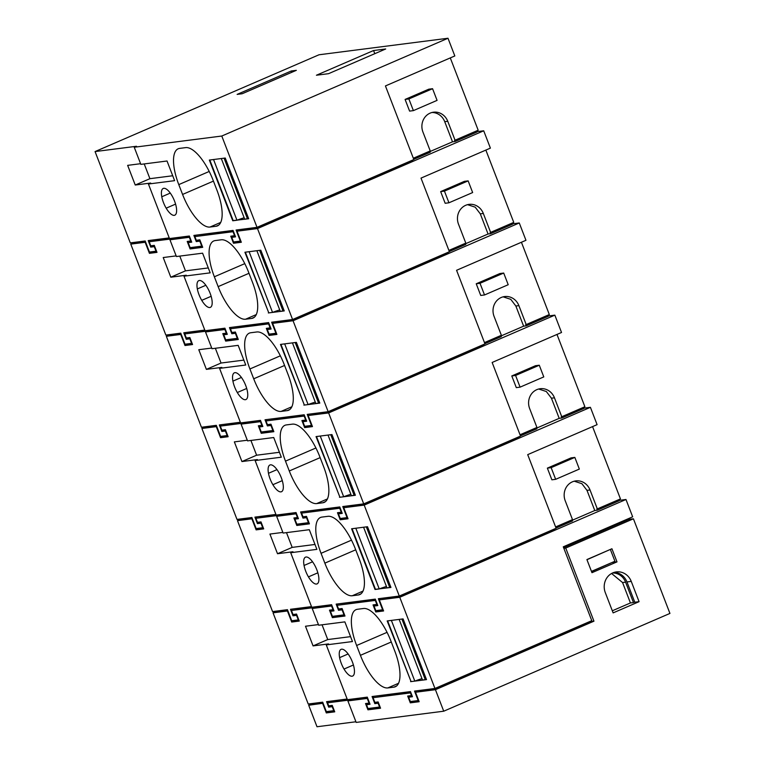 <?xml version="1.0" encoding="UTF-8"?>
<svg xmlns="http://www.w3.org/2000/svg" width="765" height="765" viewBox="0 0 765 765"><rect width="100%" height="100%" fill="white"/><g stroke="black" fill="none" stroke-linecap="round" stroke-linejoin="round"><path stroke-width="1.15" d="M188.19 242.61L190.131 247.65L201.74 246.158L199.799 241.128L196.261 241.577L193.889 235.429L233.048 230.418L235.543 236.863L231.757 237.351L233.535 241.96L240.344 241.09L236.079 230.026L257.021 227.348L221.783 136.027L447.994 38.25L319.015 54.774L95.061 151.575L136.495 146.268L134.238 147.243L140.837 164.36L167.028 161.004L174.611 180.664L148.429 184.021L169.476 238.556L189.347 236.012L191.719 242.161L188.19 242.61L191.594 241.826M148.429 184.021L150.686 183.045L135.242 185.025L127.65 165.364L140.588 163.7M221.783 136.027L134.238 147.243M171.838 195.477A14.564 5.412 -113.4 0 0 163.232 188.458A14.564 5.412 -113.4 0 0 161.778 196.768A14.564 5.412 -113.4 0 0 166.177 208.176A14.564 5.412 -113.4 0 0 174.793 215.195A14.564 5.412 -113.4 0 0 171.838 195.477M185.694 147.616L179.632 148.391A37.064 13.77 -113.4 0 0 178.207 148.783A37.064 13.77 -113.4 0 0 178.781 184.614L182.577 194.444A37.064 13.77 -113.4 0 0 209.983 227.052L216.046 226.277A37.064 13.77 -113.4 0 0 217.47 225.885A37.064 13.77 -113.4 0 0 216.897 190.055L213.1 180.224A37.064 13.77 -113.4 0 0 185.694 147.616M232.77 220.779L209.342 160.067L225.245 158.03L248.673 218.742L233.182 220.597M373.569 50.528L316.433 75.228L328.548 73.679L385.684 48.979L373.569 50.528L374.793 53.684M291.283 70.982L237.131 94.391L242.17 93.741L296.332 70.332L291.283 70.982L291.79 72.293M95.061 151.575L130.299 242.888L145.187 240.985L149.452 252.048L156.012 251.207L154.253 246.655L150.724 247.105L148.209 240.593L169.218 237.905M144.212 163.92L149.911 178.685L135.242 185.025M172.718 175.759L149.911 178.685M237.332 229.863L237.733 230.896M257.021 227.348L413.846 159.56L385.436 85.938L454.821 55.95L447.994 38.25M476.605 130.892L477.025 131.991L455.032 141.506L452.507 141.821L444.723 121.673L447.755 121.281A14.564 13.445 82.7 0 0 433.497 112.206A14.564 13.445 82.7 0 0 422.93 132.01L430.236 150.935L413.339 158.24M196.261 241.577L200.172 240.736M195.142 235.266L195.544 236.299M197.045 240.181L197.389 241.09M231.757 237.351L235.41 236.538M447.755 121.281L455.06 140.205L478.182 130.213L450.289 57.911M274.625 612.134L273.038 612.822L308.228 704.01L322.687 702.165L326.339 711.622L333.76 710.675L332.211 706.678L328.682 707.137L326.569 701.668L347.157 699.028M239.053 519.961L237.475 520.649L272.57 611.589L287.449 609.686L287.783 610.547L274.673 612.268L274.329 611.369M203.49 427.788L201.903 428.467L236.997 519.416L251.886 517.513L256.151 528.567L262.711 527.735L260.961 523.183L257.423 523.633L254.917 517.121L275.926 514.434M167.917 335.615L166.34 336.294L201.434 427.243L216.323 425.33L220.588 436.394L227.148 435.553L225.388 431.011L221.86 431.46L219.345 424.948L240.353 422.251M132.355 243.433L130.767 244.121L165.862 335.07L180.75 333.157L185.015 344.221L191.575 343.38L189.825 338.828L186.287 339.287L183.782 332.775L204.791 330.078M154.635 246.263L151.853 246.617L151.508 245.718M150.724 247.105L151.853 246.617M149.864 241.472L149.462 240.43M171.236 238.336L171.58 239.235L189.701 236.911M202.591 246.999L191.231 248.453L190.887 247.554M188.859 242.314L188.467 241.281M233.402 231.317L194.874 236.595L196.289 240.287L199.828 239.828L202.715 247.325L190.103 248.941L187.215 241.444L190.743 240.994L189.318 237.303L169.945 239.789L176.409 256.533L202.591 253.177L210.184 272.847L183.992 276.194L205.039 330.738L224.92 328.185L227.291 334.334L223.753 334.783L227.167 334.009M241.195 241.922L234.635 242.763L234.281 241.864M232.426 237.064L232.034 236.031M194.874 236.595L233.019 231.709L234.559 235.706L230.772 236.184L233.507 243.251L241.329 242.256L237.054 231.193L258.121 228.152L412.689 161.339L412.259 160.239M257.69 227.052L258.121 228.152M413.76 159.34L430.207 152.235L429.787 151.135M405.096 99.431L409.6 111.107L413.387 110.619L437.073 100.378L432.569 88.702L428.782 89.189L405.096 99.431L408.883 98.943L413.387 110.619M132.058 242.668L132.402 243.566L145.532 241.883M150.198 251.953L150.552 252.852L156.863 252.039M130.767 244.121L145.149 242.276L149.424 253.339L156.988 252.364L154.291 245.364L150.753 245.814L149.194 241.759L171.331 238.584M455.032 141.506L454.553 140.272L455.06 140.205M476.901 131.666L483.709 130.796L490.394 148.123L421.008 178.111L449.409 251.733L292.584 319.521L271.642 322.199L275.916 333.263L269.098 334.133L267.32 329.524L271.106 329.046L268.62 322.591L229.462 327.602L231.833 333.75L235.362 333.301L237.303 338.34L225.704 339.823L223.753 334.783M490.623 232.388L490.116 232.445L490.594 233.679L488.07 234.004L480.296 213.846L483.317 213.454L490.623 232.388L513.755 222.386L485.851 150.083M512.168 223.074L512.598 224.164L490.594 233.679M512.473 223.839L519.272 222.969L525.957 240.296L456.571 270.294L484.981 343.906L328.156 411.694L307.214 414.381L311.479 425.436L304.671 426.315L302.892 421.706L306.679 421.219L304.183 414.764L265.025 419.784L267.396 425.923L270.934 425.474L272.876 430.513L261.267 431.995L259.325 426.966L262.73 426.182M526.196 324.561L525.689 324.628L526.157 325.852L523.643 326.177L515.859 306.019L518.89 305.637L526.196 324.561L549.318 314.558L521.424 242.256M547.74 315.247L548.161 316.347L526.157 325.852M548.036 316.022L554.845 315.142L561.529 332.479L492.144 362.467L520.544 436.088L363.719 503.877L342.777 506.554L347.052 517.618L340.234 518.488L338.455 513.879L342.242 513.392L339.756 506.946L300.597 511.957L302.969 518.106L306.497 517.647L308.438 522.686L296.839 524.178L294.888 519.139L298.302 518.354M561.759 416.734L561.252 416.801L561.73 418.025L559.205 418.35L551.431 398.202L554.453 397.81L561.759 416.734L584.89 406.741L556.987 334.439M583.303 407.42L583.733 408.52L561.73 418.025M583.609 408.194L590.408 407.324L597.092 424.651L527.707 454.639L556.117 528.261L399.292 596.05L378.35 598.727L382.615 609.791L375.806 610.661L374.028 606.052L377.814 605.574L375.319 599.119L336.16 604.13L338.532 610.279L342.07 609.829L344.011 614.869L332.402 616.351L330.461 611.312L333.865 610.537M597.331 508.907L596.824 508.974L597.293 510.207L594.778 510.532L586.994 490.375L590.025 489.983L597.331 508.907L620.453 498.914L592.559 426.612M618.875 499.602L619.296 500.693L597.293 510.207M619.172 500.367L625.98 499.497L632.665 516.824L563.279 546.822L591.775 620.683L434.95 688.471L399.76 597.274L625.98 499.497M628.457 519.636L628.122 518.785M273.038 612.822L287.42 610.977L291.695 622.041L299.258 621.075L296.562 614.066L293.024 614.515L291.455 610.46L313.726 607.611M318.422 624.584L305.493 626.239L313.076 645.899L328.52 643.92L326.263 644.895L347.406 699.679L367.286 697.135L370.031 704.269L366.502 704.718L369.906 703.934M287.783 610.547L291.723 620.75L298.283 619.908L296.524 615.356L292.995 615.815L290.48 609.294L311.489 606.607M282.859 532.402L269.921 534.066L277.513 553.726L292.957 551.747L290.7 552.722L311.747 607.257L331.618 604.713L331.953 605.574L313.851 607.936L313.507 607.037M237.475 520.649L251.857 518.804L256.122 529.868L263.695 528.892L260.989 521.893L257.461 522.342L255.893 518.288L278.154 515.438M252.23 518.412L239.11 520.095L238.757 519.186M247.296 440.229L234.358 441.883L241.941 461.553L257.384 459.574L255.128 460.549L276.175 515.084L296.055 512.54L298.426 518.68L294.888 519.139M201.903 428.467L216.285 426.631L220.559 437.685L228.123 436.719L225.426 429.71L221.888 430.169L220.32 426.115L242.591 423.255M216.667 426.239L203.538 427.922L203.194 427.013M211.723 348.056L198.785 349.71L206.378 369.371L221.821 367.401L219.565 368.376L240.612 422.911L260.483 420.368L262.854 426.507L259.325 426.966M166.34 336.294L180.722 334.448L184.987 345.512L192.56 344.546L189.854 337.537L186.325 337.987L184.757 333.932L207.019 331.082M181.095 334.056L167.975 335.739L167.621 334.841M176.16 255.883L163.222 257.537L170.805 277.198L186.249 275.218L183.992 276.194M149.194 241.759L171.456 238.91M171.532 239.101L169.945 239.789M190.103 248.941L191.231 248.453M233.507 243.251L234.635 242.763M429.949 151.575L452.507 141.821M237.054 231.193L257.489 228.572L483.709 130.796M444.723 121.673A14.564 13.445 82.7 0 0 431.995 112.493M432.569 88.702L408.883 98.943M149.424 253.339L150.552 252.852M257.489 228.572L292.584 319.521M483.317 213.454A14.564 13.445 82.7 0 0 469.06 204.379A14.564 13.445 82.7 0 0 458.503 224.183L465.799 243.117L448.902 250.413M440.659 191.604L445.163 203.28L448.95 202.792L472.646 192.551L468.142 180.875L464.355 181.362L440.659 191.604L444.446 191.116L448.95 202.792M465.522 243.748L488.07 234.004M449.332 251.513L465.77 244.408L465.35 243.308M519.272 222.969L293.062 320.745L272.627 323.366L293.684 320.325L448.252 253.511L447.831 252.421M293.062 320.745L328.156 411.694M518.89 305.637A14.564 13.445 82.7 0 0 504.632 296.552A14.564 13.445 82.7 0 0 494.066 316.366L501.371 335.29L484.475 342.596M476.232 283.777L480.736 295.453L484.522 294.965L508.209 284.723L503.705 273.048L499.918 273.535L476.232 283.777L480.009 283.289L484.522 294.965M501.085 335.921L523.643 326.177M484.895 343.695L501.343 336.581L500.922 335.481M554.845 315.142L328.625 412.928L308.19 415.538L329.256 412.507L483.824 345.694L483.394 344.594M328.625 412.928L363.719 503.877M554.453 397.81A14.564 13.445 82.7 0 0 540.195 388.725A14.564 13.445 82.7 0 0 529.638 408.539L536.934 427.463L520.037 434.769M511.795 375.95L516.298 387.626L520.085 387.147L543.781 376.906L539.277 365.23L535.49 365.708L511.795 375.95L515.581 375.472L520.085 387.147M536.657 428.104L559.205 418.35M520.468 435.868L536.906 428.754L536.485 427.664M590.408 407.324L364.197 505.101L343.762 507.721L364.819 504.68L519.387 437.867L518.966 436.767M364.197 505.101L399.292 596.05M590.025 489.983A14.564 13.445 82.7 0 0 575.768 480.908A14.564 13.445 82.7 0 0 565.201 500.712L572.507 519.636L555.61 526.942M547.367 468.132L551.871 479.808L555.658 479.32L579.344 469.079L574.84 457.403L571.053 457.891L547.367 468.132L551.144 467.645L555.658 479.32M572.22 520.277L594.778 510.532M556.031 528.041L572.478 520.936L572.048 519.837M399.76 597.274L379.325 599.894L400.391 596.853L554.96 530.04L554.529 528.94M634.711 602.026L633.468 602.562L625.588 582.165A14.564 13.445 82.7 0 0 612.555 572.985M323.107 703.255L308.706 705.244L310.284 704.555M309.988 703.79L310.341 704.689L323.031 703.064M349.261 699.707L327.554 702.825L349.385 700.032M332.593 706.286L329.811 706.65L329.466 705.741M328.223 702.538L327.831 701.505M327.085 711.527L327.439 712.435L334.611 711.517M313.602 607.286L291.455 610.46M313.803 607.802L312.216 608.491L318.68 625.235L344.862 621.878L352.455 641.548L326.263 644.895M379.325 599.894L383.6 610.958L375.778 611.962L373.043 604.895L376.829 604.407L375.29 600.41L337.145 605.297L338.56 608.988L342.098 608.529L344.986 616.026L332.373 617.642L329.486 610.145L333.014 609.695L331.589 606.004L312.216 608.491M291.695 622.041L299.134 620.74M292.469 620.654L292.823 621.553M328.682 707.137L329.811 706.65M350.561 636.643L327.745 639.559L313.076 645.899M322.046 624.804L327.745 639.559M292.134 610.174L291.733 609.141M296.906 614.964L294.123 615.328L293.779 614.419M292.995 615.815L294.123 615.328M290.7 552.722L316.882 549.366L309.299 529.705L283.107 533.062L276.653 516.318L278.231 515.629M314.989 544.46L292.182 547.386L277.513 553.726M286.483 532.631L292.182 547.386M278.03 515.103L255.893 518.288M343.762 507.721L348.027 518.775L340.205 519.779L337.48 512.713L341.267 512.234L339.727 508.237L301.573 513.124L302.997 516.805L306.526 516.356L309.423 523.853L296.81 525.469L293.913 517.972L297.442 517.523L296.026 513.831L276.653 516.318M296.399 513.439L278.278 515.763L277.934 514.864M256.122 529.868L263.571 528.567M256.906 528.472L257.25 529.38M256.571 517.991L256.17 516.958M261.334 522.791L258.551 523.145L258.207 522.246M257.423 523.633L258.551 523.145M255.128 460.549L281.319 457.193L273.727 437.532L247.544 440.879L241.08 424.135L242.668 423.456M279.426 452.287L256.61 455.213L241.941 461.553M250.92 440.449L256.61 455.213M242.467 422.93L220.32 426.115M308.19 415.538L312.464 426.602L304.642 427.606L301.907 420.54L305.694 420.052L304.154 416.064L266.01 420.951L267.425 424.632L270.963 424.183L273.851 431.68L261.238 433.296L258.35 425.799L261.879 425.34L260.454 421.658L241.08 424.135M260.836 421.266L242.715 423.59L242.371 422.682M220.559 437.685L227.999 436.394M221.334 436.299L221.687 437.197M220.999 425.818L220.597 424.785M225.771 430.619L222.988 430.972L222.644 430.073M221.86 431.46L222.988 430.972M219.565 368.376L245.747 365.02L238.164 345.35L211.972 348.706L205.517 331.962L207.095 331.283M243.853 360.114L221.047 363.031L206.378 369.371M215.347 348.276L221.047 363.031M206.894 330.757L184.757 333.932M272.627 323.366L276.892 334.429L269.07 335.433L266.344 328.367L270.131 327.879L268.591 323.882L230.437 328.768L231.862 332.459L235.391 332.01L238.288 339.497L225.675 341.114L222.778 333.617L226.306 333.167L224.891 329.486L205.517 331.962M225.264 329.093L207.143 331.408L206.799 330.509M184.987 345.512L192.436 344.221M185.771 344.126L186.115 345.025M185.436 333.645L185.034 332.612M190.198 338.436L187.415 338.799L187.071 337.891M186.287 339.287L187.415 338.799M208.29 267.941L185.474 270.858L170.805 277.198M179.785 256.103L185.474 270.858M252.46 282.228L248.663 272.397A37.064 13.77 -113.4 0 0 221.257 239.789L215.204 240.573A37.064 13.77 -113.4 0 0 213.779 240.956A37.064 13.77 -113.4 0 0 214.353 276.787L218.149 286.626A37.064 13.77 -113.4 0 0 245.555 319.225L251.609 318.45A37.064 13.77 -113.4 0 0 253.033 318.058A37.064 13.77 -113.4 0 0 252.46 282.228M268.343 312.952L284.236 310.915L260.808 250.203L244.915 252.24L268.754 312.78M197.341 288.941A14.564 5.412 -113.4 0 0 201.75 300.349A14.564 5.412 -113.4 0 0 210.356 307.367A14.564 5.412 -113.4 0 0 207.411 287.659A14.564 5.412 -113.4 0 0 198.804 280.64A14.564 5.412 -113.4 0 0 197.341 288.941L205.852 285.269M480.296 213.846L475.189 207.162L467.549 204.666M468.142 180.875L444.446 191.116M293.263 319.225L293.684 320.325M230.714 327.449L231.116 328.481M232.608 332.364L232.962 333.263L235.744 332.909M238.164 339.172L226.803 340.626L226.45 339.727M224.432 334.496L224.03 333.464M268.964 323.49L230.437 328.768M276.767 334.104L270.198 334.946L269.854 334.037M267.999 329.237L267.597 328.204M272.904 322.046L273.296 323.079M267.32 329.524L270.982 328.721M288.032 374.401L284.236 364.57A37.064 13.77 -113.4 0 0 256.83 331.972L250.767 332.746A37.064 13.77 -113.4 0 0 249.342 333.129A37.064 13.77 -113.4 0 0 249.916 368.969L253.712 378.799A37.064 13.77 -113.4 0 0 281.118 411.398L287.181 410.623A37.064 13.77 -113.4 0 0 288.606 410.241A37.064 13.77 -113.4 0 0 288.032 374.401M303.906 405.125L319.808 403.098L296.38 342.376L280.478 344.413L304.317 404.953M232.914 381.123A14.564 5.412 -113.4 0 0 237.313 392.531A14.564 5.412 -113.4 0 0 245.928 399.55A14.564 5.412 -113.4 0 0 242.974 379.832A14.564 5.412 -113.4 0 0 234.367 372.813A14.564 5.412 -113.4 0 0 232.914 381.123L241.415 377.441M515.859 306.019L510.762 299.335L503.121 296.839M503.705 273.048L480.009 283.289M328.826 411.407L329.256 412.507M266.277 419.622L266.679 420.654M268.18 424.537L268.525 425.436L271.307 425.082M273.727 431.355L262.366 432.808L262.022 431.9M259.995 426.669L259.603 425.636M304.537 415.672L266.01 420.951M312.33 426.277L305.771 427.119L305.417 426.22M303.562 421.41L303.17 420.377M308.467 414.219L308.869 415.252M302.892 421.706L306.545 420.893M323.595 466.583L319.799 456.743A37.064 13.77 -113.4 0 0 292.393 424.145L286.339 424.919A37.064 13.77 -113.4 0 0 284.915 425.311A37.064 13.77 -113.4 0 0 285.488 461.142L289.285 470.972A37.064 13.77 -113.4 0 0 316.691 503.58L322.744 502.796A37.064 13.77 -113.4 0 0 324.169 502.414A37.064 13.77 -113.4 0 0 323.595 466.583M339.478 497.307L355.371 495.271L331.943 434.558L316.05 436.595L339.88 497.126M268.477 473.296A14.564 5.412 -113.4 0 0 272.885 484.704A14.564 5.412 -113.4 0 0 281.491 491.723A14.564 5.412 -113.4 0 0 278.546 472.005A14.564 5.412 -113.4 0 0 269.94 464.986A14.564 5.412 -113.4 0 0 268.477 473.296L276.987 469.624M551.431 398.202L546.325 391.517L538.684 389.022M539.277 365.23L515.581 375.472M364.398 503.58L364.819 504.68M301.85 511.795L302.252 512.827M303.743 516.71L304.097 517.618L306.88 517.255M309.299 523.528L297.939 524.981L297.585 524.082M295.567 518.842L295.166 517.809M340.1 507.845L301.573 513.124M347.903 518.45L341.333 519.292L340.989 518.393M339.134 513.592L338.732 512.55M344.04 506.392L344.432 507.425M338.455 513.879L342.118 513.066M330.461 611.312L333.989 610.862L331.953 605.574M359.168 558.756L355.371 548.926A37.064 13.77 -113.4 0 0 327.965 516.318L321.902 517.092A37.064 13.77 -113.4 0 0 320.478 517.484A37.064 13.77 -113.4 0 0 321.051 553.315L324.848 563.145A37.064 13.77 -113.4 0 0 352.254 595.753L358.316 594.979A37.064 13.77 -113.4 0 0 359.741 594.587A37.064 13.77 -113.4 0 0 359.168 558.756M314.109 564.178A14.564 5.412 -113.4 0 0 305.503 557.159A14.564 5.412 -113.4 0 0 304.049 565.469A14.564 5.412 -113.4 0 0 308.448 576.877A14.564 5.412 -113.4 0 0 317.064 583.896A14.564 5.412 -113.4 0 0 314.109 564.178M375.041 589.48L351.613 528.768L367.516 526.731L390.944 587.444L375.452 589.308M586.994 490.375L581.897 483.69L574.257 481.195M574.84 457.403L551.144 467.645M399.961 595.753L400.391 596.853M337.413 603.977L337.814 605.01M339.316 608.892L339.66 609.791L342.443 609.437M344.862 615.701L333.502 617.154L333.157 616.255M331.13 611.025L330.738 609.992M375.672 600.018L337.145 605.297M383.466 610.633L376.906 611.474L376.552 610.566M374.697 605.765L374.305 604.732M379.603 598.565L380.004 599.607M374.028 606.052L377.68 605.239M434.95 688.471L414.525 691.082L418.178 700.549L410.336 701.553L408.663 697.221L412.45 696.733L410.47 691.608L372.077 696.523L374.831 703.647L378.111 703.226L379.574 707.042L367.975 708.524L366.502 704.718M349.682 656.36A14.564 5.412 -113.4 0 0 341.075 649.342A14.564 5.412 -113.4 0 0 339.612 657.642A14.564 5.412 -113.4 0 0 344.021 669.05A14.564 5.412 -113.4 0 0 352.627 676.069A14.564 5.412 -113.4 0 0 349.682 656.36M363.528 608.5L357.475 609.275A37.064 13.77 -113.4 0 0 356.05 609.657A37.064 13.77 -113.4 0 0 356.624 645.497L360.42 655.328A37.064 13.77 -113.4 0 0 387.826 687.926L393.879 687.152A37.064 13.77 -113.4 0 0 395.304 686.76A37.064 13.77 -113.4 0 0 394.73 650.929L390.934 641.099A37.064 13.77 -113.4 0 0 363.528 608.5M410.614 681.653L426.507 679.616L403.079 618.904L387.186 620.941L411.015 681.481M591.326 620.874L591.747 621.974L436.05 689.275L415.51 692.249L435.428 689.695L593.946 621.18L591.555 621.486M639.071 601.673L613.128 612.889L605.297 592.607A15.224 14.057 82.7 0 1 616.341 571.904A15.224 14.057 82.7 0 1 631.249 581.39L639.071 601.673L634.787 602.218L626.965 581.945A15.224 14.057 82.7 0 0 614.219 572.354M633.468 602.562L630.437 602.954L612.316 610.786M630.437 602.954L622.567 582.548L611.579 573.482M609.848 549.653L586.965 559.712M610.413 549.576L614.917 561.252L591.469 571.388M435.428 689.695L443.729 711.201L669.939 613.425L633.42 518.794L629.136 519.339L563.604 547.663M308.706 705.244L317.006 726.75L355.926 721.768M322.658 703.456L326.311 712.923L334.735 711.842L332.249 705.387L328.711 705.837L327.554 702.825M326.311 712.923L327.439 712.435M415.51 692.249L419.163 701.715L410.298 702.844L407.678 696.054L411.465 695.576L410.432 692.899L373.052 697.69L374.86 702.356L378.139 701.935L380.559 708.208L367.946 709.824L365.527 703.551L369.055 703.102L367.257 698.426L347.884 700.912L349.462 700.224M349.165 699.459L349.509 700.357L367.63 698.034M380.435 707.874L369.074 709.337L368.72 708.428M367.181 704.422L366.779 703.389M373.052 697.69L410.815 692.507M419.029 701.39L411.427 702.356L411.082 701.457M409.332 696.934L408.94 695.892M435.629 688.175L436.05 689.275M416.179 691.962L415.778 690.929M408.663 697.221L412.316 696.408M373.33 696.36L373.731 697.393M375.605 702.26L375.959 703.159L378.484 702.834M231.833 333.75L232.962 333.263M225.675 341.114L226.803 340.626M269.07 335.433L270.198 334.946M267.396 425.923L268.525 425.436M261.238 433.296L262.366 432.808M304.642 427.606L305.771 427.119M302.969 518.106L304.097 517.618M296.81 525.469L297.939 524.981M340.205 519.779L341.333 519.292M338.532 610.279L339.66 609.791M332.373 617.642L333.502 617.154M375.778 611.962L376.906 611.474M374.831 703.647L375.959 703.159M593.946 621.18L565.727 548.056L563.843 548.295M612.631 562.246L591.536 571.57M633.42 518.794L565.727 548.056M616.992 561.873L611.923 548.754L586.908 559.569L591.967 572.689L616.992 561.873L612.698 562.418M347.884 700.912L356.174 722.418L443.729 711.201M367.946 709.824L369.074 709.337M410.298 702.844L411.427 702.356M248.549 218.436L244.733 219.249L221.305 158.537L224.069 158.183L247.487 218.895M244.169 217.776A9.926 0.985 -21.1 0 0 236.968 220.244L213.54 159.531L209.801 160.009L233.229 220.722L236.968 220.244M284.121 310.609L280.306 311.422L256.877 250.71L259.631 250.356L283.06 311.068M279.732 309.959A9.926 0.985 -21.1 0 0 272.541 312.416L249.113 251.704L245.364 252.182L268.792 312.895L272.541 312.416M319.684 402.782L315.868 403.595L292.44 342.883L295.194 342.529L318.623 403.241M315.304 402.132A9.926 0.985 -21.1 0 0 308.104 404.589L284.676 343.877L280.937 344.355L304.365 405.068L308.104 404.589M355.256 494.965L351.441 495.768L328.013 435.055L330.767 434.702L354.195 495.424M350.867 494.305A9.926 0.985 -21.1 0 0 343.676 496.762L320.248 436.05L316.5 436.538L339.928 497.25L343.676 496.762M390.819 587.138L387.004 587.95L363.576 527.238L366.33 526.884L389.758 587.596M386.44 586.487A9.926 0.985 -21.1 0 0 379.239 588.945L355.811 528.232L352.072 528.711L375.5 589.423L379.239 588.945M426.392 679.31L422.567 680.123L399.148 619.411L401.902 619.057L425.33 679.769M422.003 678.66A9.926 0.985 -21.1 0 0 414.812 681.118L391.384 620.405L387.635 620.884L411.063 681.596L414.812 681.118M170.279 193.096L161.778 196.768M175.577 204.112L166.177 208.176M218.733 225.111L216.046 226.277M220.712 222.414L209.983 227.052M213.445 181.104L182.577 194.444M209.218 171.456L178.781 184.614M622.567 582.548L625.588 582.165M254.296 317.284L251.609 318.45M245.555 319.225L256.275 314.587M249.007 273.287L218.149 286.626M214.353 276.787L244.79 263.638M211.14 296.294L201.75 300.349M289.868 409.466L287.181 410.623M281.118 411.398L291.848 406.77M284.58 365.46L253.712 378.799M249.916 368.969L280.353 355.811M246.713 388.467L237.313 392.531M325.431 501.639L322.744 502.796M316.691 503.58L327.41 498.943M320.143 457.633L289.285 470.972M285.488 461.142L315.926 447.984M282.275 480.64L272.885 484.704M361.003 593.812L358.316 594.979M352.254 595.753L362.983 591.115M355.715 549.806L324.848 563.145M321.051 553.315L351.489 540.157M312.55 561.797L304.049 565.469M317.848 572.813L308.448 576.877M348.123 653.97L339.612 657.642M353.411 664.995L344.021 669.05M396.566 685.985L393.879 687.152M387.826 687.926L398.546 683.288M391.278 641.988L360.42 655.328M356.624 645.497L387.061 632.339M631.249 581.39L626.965 581.945"/></g></svg>

